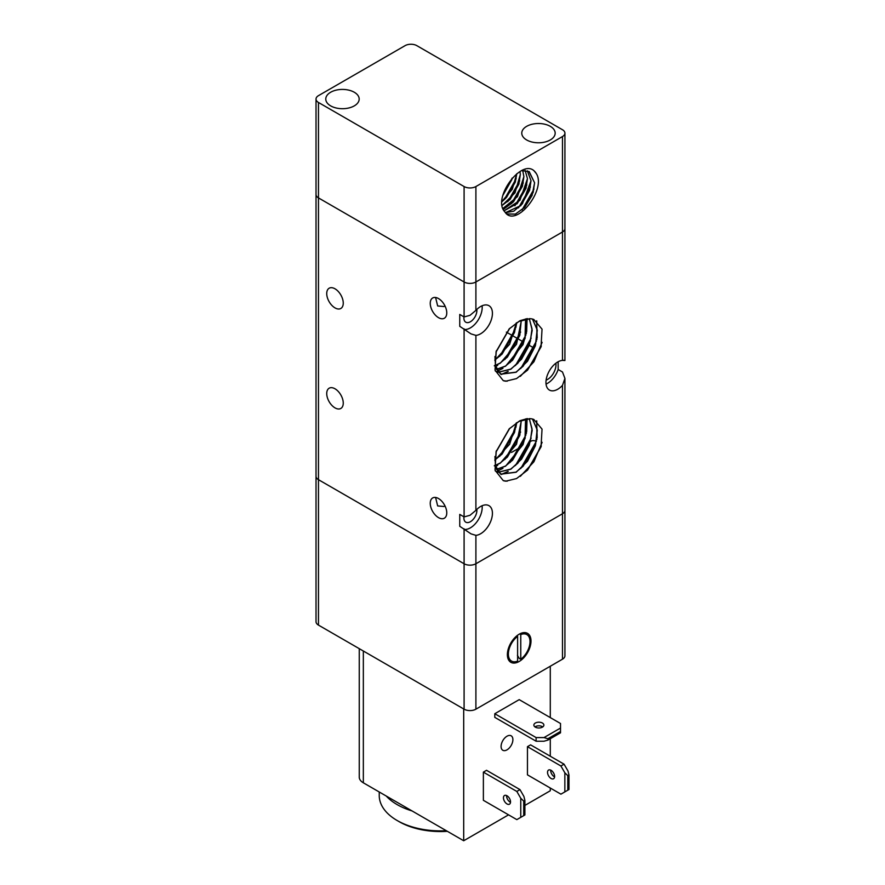 <?xml version="1.0" encoding="UTF-8"?>
<svg xmlns="http://www.w3.org/2000/svg" width="885" height="885" viewBox="0 0 885 885"><rect width="100%" height="100%" fill="white"/><g stroke="black" fill="none" stroke-linecap="round" stroke-linejoin="round"><path stroke-width="1.33" d="M464.094 186.547L464.094 281.983L318.467 197.908A8.352 4.823 0 0 1 316.022 194.501L316.022 621.701A8.352 4.823 0 0 0 318.467 625.109L318.467 479.681A8.352 4.823 180 0 1 316.022 476.274A8.352 4.823 0 0 0 318.467 479.681L464.094 563.756A8.352 4.823 0 0 0 469.99 565.161A8.352 4.823 0 0 0 475.898 563.756L562.484 513.765A8.352 4.823 0 0 0 564.929 510.357L564.929 378.426L562.484 385.373A16.693 9.635 -60 0 1 557.76 389.234A16.693 9.635 -60 0 1 549.408 390.064A16.693 9.635 -60 0 1 546.853 376.689A16.693 9.635 -60 0 1 557.76 361.965A16.693 9.635 -60 0 1 562.484 360.383L564.929 360.505L564.929 228.584A8.352 4.823 180 0 1 562.484 231.992L475.898 281.983A8.352 4.823 180 0 1 469.99 283.399A8.352 4.823 180 0 1 464.094 281.983L318.467 197.908A8.352 4.823 180 0 1 316.022 194.501L316.022 99.065A8.352 4.823 180 0 1 318.467 95.657L405.053 45.666A8.352 4.823 180 0 1 410.961 44.25A8.352 4.823 180 0 1 416.857 45.666L562.484 129.741A8.352 4.823 180 0 1 564.929 133.148A8.352 4.823 180 0 1 562.484 136.555L475.898 186.547A8.352 4.823 180 0 1 469.99 187.952A8.352 4.823 180 0 1 464.094 186.547L318.467 102.472A8.352 4.823 180 0 1 316.022 99.065M564.862 360.427L562.484 360.118M469.99 515.302L475.898 510.357A16.693 9.635 -60 0 1 480.621 506.485A16.693 9.635 -60 0 1 488.974 505.667A16.693 9.635 -60 0 1 491.529 519.041A16.693 9.635 -60 0 1 480.621 533.755A16.693 9.635 -60 0 1 475.898 535.348L471.03 533.865L459.757 526.298L459.757 514.406L464.094 516.906L469.99 515.302M475.898 335.382L471.03 333.899L459.757 326.333L459.757 314.44L464.094 316.941L469.99 315.337L475.898 310.392A16.693 9.635 -60 0 1 480.621 306.52A16.693 9.635 -60 0 1 488.974 305.701A16.693 9.635 -60 0 1 491.529 319.076A16.693 9.635 -60 0 1 480.621 333.789A16.693 9.635 -60 0 1 475.898 335.382L475.898 510.357M438.506 317.66A11.693 6.748 60 0 1 430.873 307.36A11.693 6.748 60 0 1 432.665 297.991A11.693 6.748 60 0 1 438.506 298.566A11.693 6.748 60 0 1 446.14 308.876A11.693 6.748 60 0 1 444.347 318.235A11.693 6.748 60 0 1 438.506 317.66M444.923 305.801L444.027 306.531L437.666 305.967L435.597 297.504M438.506 517.625A11.693 6.748 60 0 1 430.873 507.326A11.693 6.748 60 0 1 432.665 497.956A11.693 6.748 60 0 1 438.506 498.532A11.693 6.748 60 0 1 446.14 508.842A11.693 6.748 60 0 1 444.347 518.201A11.693 6.748 60 0 1 438.506 517.625M536.343 441.427A11.693 6.748 -120 0 0 531.055 441.15L530.502 441.471M444.923 505.766L444.027 506.497L437.666 505.932L435.597 497.47M334.995 307.892A11.693 6.748 60 0 1 327.361 297.592A11.693 6.748 60 0 1 329.154 288.222A11.693 6.748 60 0 1 334.995 288.798A11.693 6.748 60 0 1 342.628 299.097A11.693 6.748 60 0 1 340.836 308.467A11.693 6.748 60 0 1 334.995 307.892M334.995 407.874A11.693 6.748 60 0 1 327.361 397.575A11.693 6.748 60 0 1 329.154 388.205A11.693 6.748 60 0 1 334.995 388.78A11.693 6.748 60 0 1 342.628 399.08A11.693 6.748 60 0 1 340.836 408.45A11.693 6.748 60 0 1 334.995 407.874M482.104 505.744A16.693 9.635 -60 0 1 470.389 527.847A16.693 9.635 -60 0 1 465.09 529.462M476.816 509.417A9.182 5.299 -60 0 1 470.389 521.719A9.182 5.299 -60 0 1 465.798 522.172A9.182 5.299 -60 0 1 463.961 516.829M482.104 305.779A16.693 9.635 -60 0 1 470.389 327.881A16.693 9.635 -60 0 1 465.09 329.497M476.816 309.451A9.182 5.299 -60 0 1 470.389 321.753A9.182 5.299 -60 0 1 465.798 322.206A9.182 5.299 -60 0 1 463.961 316.863M558.158 361.755L558.158 369.499L562.484 371.999L564.929 378.426M555.869 363.237A11.97 6.914 -60 0 1 547.527 379.466A11.97 6.914 -60 0 1 546.111 380.152M558.158 369.499A16.693 9.635 -60 0 1 547.527 383.327A16.693 9.635 -60 0 1 546.045 384.079M508.997 429.081L518.765 421.492L530.126 418.671A32.004 18.474 -60 0 1 533.832 419.479L542.04 429.114L541.023 446.903L527.593 470.101L516.541 478.575L505.766 481.174A36.617 21.14 -60 0 1 503.266 480.632L495.036 470.167L496.098 451.682L509.251 428.805L519.893 420.74L530.126 418.671M520.004 420.685L527.349 418.594M532.46 419.036L537.106 429.701L535.536 444.635L523.212 466.141L515.966 472.136L500.622 474.094L495.6 467.413L494.947 456.472M532.549 419.059L537.306 430.154L535.392 445.741L527.515 461.262L516.143 472.236L500.799 474.194L495.235 465.455L496.264 451.118M529.252 418.627L532.007 428.771L530.281 441.582L517.946 463.109L510.711 469.094L498.332 472.181M498.244 472.159L495.368 471.063M529.363 418.627L532.206 430.364L529.296 445.133L521.486 459.249L510.877 469.194L498.41 472.258M498.31 472.236L495.534 471.163M525.546 418.97L525.015 438.562L512.692 460.056L505.446 466.063L496.474 469.327M525.679 418.948L526.752 430.851L523.035 444.58L505.612 466.152L496.529 469.426M521.276 420.286L519.749 435.52L507.426 457.025L500.18 463.021L495.224 465.422M495.091 465.466L494.339 465.698M521.431 420.231L516.53 444.237L500.357 463.12L495.257 465.565M495.113 465.61L494.35 465.842M516.187 423.03L514.495 432.477L502.16 453.994L494.826 460.045M516.375 422.908L509.638 444.237L494.815 460.244M509.727 428.34L495.987 452.135M509.461 428.606L496.076 451.792M508.997 329.098L518.765 321.509L530.126 318.688A32.004 18.474 -60 0 1 533.832 319.496L542.04 329.131L541.023 346.92L527.593 370.118L516.541 378.592L505.766 381.192A36.617 21.14 -60 0 1 503.266 380.65L495.036 370.184L496.098 351.699L509.251 328.822L519.893 320.757L530.126 318.688M520.004 320.702L527.349 318.611M532.46 319.054L537.106 329.718L535.536 344.652L523.212 366.158L515.966 372.154L500.622 374.112L495.6 367.43L494.947 356.489M532.549 319.076L537.306 330.171L535.392 345.758L527.515 361.279L516.143 372.253L500.799 374.211L495.235 365.472L496.264 351.135M529.252 318.644L532.007 328.789L530.281 341.599L517.946 363.127L510.711 369.111L498.332 372.198M498.244 372.176L495.368 371.08M529.363 318.644L532.206 330.382L529.296 345.15L521.486 359.266L510.877 369.211L498.41 372.275M498.31 372.253L495.534 371.18M525.546 318.987L525.015 338.579L512.692 360.073L505.446 366.08L496.474 369.344M525.679 318.965L526.752 330.868L523.035 344.597L505.612 366.169L496.529 369.443M521.276 320.315L519.749 335.537L507.426 357.042L500.18 363.038L495.224 365.439M495.091 365.483L494.339 365.715M521.431 320.248L516.53 344.254L500.357 363.138L495.257 365.582M495.113 365.627L494.35 365.859M516.187 323.047L514.495 332.495L502.16 354.011L494.826 360.062M516.375 322.925L509.638 344.254L494.815 360.261M509.727 328.357L495.987 352.153M509.461 328.623L496.076 351.81M507.171 381.214L503.266 380.65M542.129 342.329L533.898 361.799L520.325 376.357M541.166 346.444L527.36 370.361M536.653 320.846L537.173 337.816M536.432 341.123L520.767 368.525M536.764 320.923L536.885 339.696M535.779 343.8L522.592 366.799M508.211 371.434L501.386 374.51M508.112 371.379L501.275 374.455M531.166 338.103L515.49 365.505M530.524 340.758L517.327 363.757M502.945 368.403L497.447 371.058M502.846 368.348L497.403 370.981M527.051 318.633L526.652 331.742M525.9 335.083L510.225 362.463M527.139 318.633L526.365 333.612M525.247 337.749L512.072 360.726M497.691 365.361L495.489 366.6M497.591 365.306L495.467 366.501M520.634 332.041L504.97 359.432M519.982 334.718L506.817 357.673M515.369 328.999L499.715 356.378M516.696 322.715L515.844 327.55M514.716 331.676L501.574 354.608M509.295 328.789L496.131 351.599M509.45 328.656L496.319 351.566M507.171 481.197L503.266 480.632M542.129 442.312L533.898 461.782L520.325 476.34M541.166 446.427L527.36 470.344M536.653 420.829L537.173 437.798M536.432 441.106L520.767 468.508M536.764 420.906L536.885 439.679M535.779 443.783L522.592 466.782M508.211 471.417L501.386 474.493M508.112 471.362L501.275 474.437M531.166 438.086L515.49 465.488M530.524 440.741L517.327 463.74M502.945 468.386L497.447 471.041M502.846 468.331L497.403 470.964M527.051 418.616L526.652 431.725M525.9 435.066L510.225 462.446M527.139 418.616L526.365 433.595M525.247 437.732L512.072 460.709M497.691 465.344L495.489 466.583M497.591 465.289L495.467 466.483M520.634 432.024L504.97 459.415M519.982 434.701L506.817 457.656M515.369 428.982L499.715 456.361M516.696 422.698L515.844 427.532M514.716 431.659L501.574 454.591M509.295 428.771L496.131 451.582M509.45 428.639L496.319 451.549M475.898 535.348L475.898 563.756L562.484 513.765A8.352 4.823 180 0 0 564.929 510.357L564.929 655.785A8.352 4.823 0 0 1 562.484 659.192L475.898 709.184L475.898 563.756A8.352 4.823 180 0 1 469.99 565.161A8.352 4.823 180 0 1 464.094 563.756L464.094 709.184A8.352 4.823 0 0 0 469.99 710.589A8.352 4.823 0 0 0 475.898 709.184M507.382 654.646A16.693 9.635 -60 0 1 514.672 637.842A16.693 9.635 -60 0 1 527.537 633.372A16.693 9.635 -60 0 1 531 641.017A16.693 9.635 -60 0 1 523.71 657.82A16.693 9.635 -60 0 1 510.844 662.29A16.693 9.635 -60 0 1 507.382 654.646M519.672 633.925L520.767 634.556A15.31 8.839 -60 0 1 526.841 634.578A15.31 8.839 -60 0 1 530.015 641.581A15.31 8.839 -60 0 1 520.767 659.281L519.196 658.374L517.415 655.287M511.541 661.084A15.31 8.839 -60 0 1 508.366 654.081A15.31 8.839 -60 0 1 517.614 636.37L517.614 661.106A15.31 8.839 -60 0 1 511.541 661.084L509.959 660.177A15.31 8.839 -60 0 1 507.724 657.699M517.614 636.37L516.774 635.884M520.767 634.556L520.767 659.281M517.415 635.375L517.415 636.26M522.006 632.963A15.31 8.839 -60 0 1 525.27 633.66L526.841 634.578M318.467 625.109L464.094 709.184M318.467 102.472L318.467 479.681L464.094 563.756L464.094 528.799M386.247 796.035A61.231 35.345 0 0 0 397.177 804.62A61.231 35.345 0 0 0 412.056 810.937M446.317 830.716A61.231 35.345 180 0 1 397.177 820.528L397.177 820.528A61.231 35.345 180 0 1 379.245 795.526L379.245 791.998M399.146 821.667L397.177 820.528L399.146 821.667A58.443 33.741 0 0 0 447.345 831.314M359.255 648.661L359.255 777.13A13.917 8.031 0 0 0 363.337 782.805L463.696 840.75L508.565 814.842M551.067 770.304A5.011 2.887 60 0 1 554.342 774.718A5.011 2.887 60 0 1 553.579 778.734A5.011 2.887 60 0 1 551.067 778.49A5.011 2.887 60 0 1 547.804 774.076A5.011 2.887 60 0 1 548.567 770.061A5.011 2.887 60 0 1 551.067 770.304M550.702 770.116A5.011 2.887 -120 0 0 554.22 776.676A5.011 2.887 -120 0 0 554.596 776.864M506.994 795.759A5.011 2.887 60 0 1 510.258 800.173A5.011 2.887 60 0 1 509.494 804.188A5.011 2.887 60 0 1 506.994 803.934A5.011 2.887 60 0 1 503.72 799.52A5.011 2.887 60 0 1 504.483 795.504A5.011 2.887 60 0 1 506.994 795.759M506.618 795.56A5.011 2.887 -120 0 0 510.136 802.12A5.011 2.887 -120 0 0 510.512 802.308M542.77 726.906A5.011 2.887 0 0 0 542.416 726.673A5.011 2.887 0 0 0 534.971 726.906M542.416 723.045A5.011 2.887 180 0 1 543.877 725.092A5.011 2.887 180 0 1 540.79 727.758A5.011 2.887 180 0 1 535.325 727.138A5.011 2.887 180 0 1 533.865 725.092A5.011 2.887 180 0 1 536.952 722.414A5.011 2.887 180 0 1 542.416 723.045M501.087 746.453A8.352 4.823 -60 0 1 504.727 738.046A8.352 4.823 -60 0 1 511.165 735.811A8.352 4.823 -60 0 1 512.891 739.628A8.352 4.823 -60 0 1 509.251 748.035A8.352 4.823 -60 0 1 502.813 750.27A8.352 4.823 -60 0 1 501.087 746.453M560.515 728.045L543.987 737.581L536.111 737.581L536.111 741.221L494.792 717.359L494.792 713.73L519.196 699.637L560.515 723.499L560.515 732.813L547.926 740.081L547.926 738.721L560.515 731.452M536.111 741.221L543.987 741.221L547.926 740.081M547.926 738.721L543.987 737.581M523.909 796.445L519.982 789.619L516.829 791.444L520.767 798.259L523.721 801.102L524.894 800.416L523.909 796.445M524.894 800.416L524.894 814.963L516.829 819.621L483.376 800.306L483.376 772.129L486.529 770.304L519.982 789.619M483.376 772.129L516.829 791.444M567.993 770.99L564.055 764.175L560.913 765.99L564.851 772.804L567.794 775.647L568.978 774.961L567.993 770.99M568.978 774.961L568.978 789.508L567.794 790.194L567.794 775.647M564.851 772.804L564.851 791.898L560.913 794.166L527.46 774.851L527.46 746.674L530.602 744.86L564.055 764.175M567.794 790.194L564.851 791.898M494.792 713.73L536.111 737.581M523.721 815.638L523.721 801.102M520.767 798.259L520.767 817.342M527.46 746.674L560.913 765.99M463.696 840.75L463.696 708.951L363.337 651.006A13.917 8.031 180 0 1 363.292 650.984M524.894 805.416L550.282 790.759L550.282 788.037M550.282 666.239L550.282 717.591M550.282 738.721L550.282 756.221M550.282 139.963A16.693 9.635 180 0 1 532.084 142.054A16.693 9.635 180 0 1 521.774 133.148A16.693 9.635 180 0 1 526.675 126.334A16.693 9.635 180 0 1 544.861 124.243A16.693 9.635 180 0 1 555.172 133.148A16.693 9.635 180 0 1 550.282 139.963M354.277 105.879A16.693 9.635 180 0 1 336.09 107.97A16.693 9.635 180 0 1 325.78 99.065A16.693 9.635 180 0 1 330.669 92.239A16.693 9.635 180 0 1 348.867 90.159A16.693 9.635 180 0 1 359.177 99.065A16.693 9.635 180 0 1 354.277 105.879M464.094 316.941L464.094 281.983A8.352 4.823 0 0 0 469.99 283.399A8.352 4.823 0 0 0 475.898 281.983L475.898 186.547M562.484 136.555L562.484 231.992A8.352 4.823 0 0 0 564.929 228.584L564.929 133.148M504.97 212.035A23.851 13.773 -60 0 1 504.804 211.825C491.75 198.351 521.873 157.751 534.496 171.248A27.07 15.631 -60 0 1 536.255 173.482C546.864 189.567 515.579 228.684 504.97 212.035L507.138 213.949L515.446 214.093L524.849 207.167L532.084 195.43L534.595 182.786L529.208 171.601L521.73 170.672M507.293 214.026L515.324 214.126L524.429 207.61L533.135 192.454L534.584 182.775L528.92 171.447M505.501 212.654L513.776 211.172L522.438 203.738L531.022 180.717L527.294 170.783L531.022 180.717L529.562 190.386L520.856 205.552L505.501 212.654M504.041 210.84L519.96 200.275L527.449 178.659L525.137 170.407L527.449 178.659L525.989 188.339L517.294 203.495L504.041 210.829M502.868 208.484L517.459 196.68L523.887 176.602L522.703 170.506L523.887 176.602L522.415 186.27L513.72 201.426L502.857 208.473M502.105 205.453L515.015 192.841L520.314 174.533L520.004 171.568L520.314 174.533L518.853 184.202L510.147 199.368L502.105 205.453M501.928 201.437L512.282 189.29L516.751 173.77L515.28 182.155L506.585 197.311L501.928 201.426M502.835 195.452L511.862 179.566M502.901 195.176L512.227 178.029M501.906 201.791L505.766 198.196M506.187 197.72L515.446 181.602M504.229 199.612L516.165 178.715M509.749 199.8L519.019 183.649M507.791 201.669L519.727 180.794M503.266 209.457L512.913 202.311M513.333 201.835L522.581 185.728M511.353 203.738L523.289 182.885M516.917 203.882L526.155 187.797M514.915 205.807L526.863 184.932M520.48 205.951L529.717 189.866M518.499 207.853L530.436 186.978M536.255 173.482L534.186 171.004M522.084 209.911L534.009 189.025M524.042 208.019L533.29 191.934M562.484 360.383L562.484 231.992L475.898 281.983L475.898 310.392M562.484 385.373L562.484 659.192M464.094 328.833L464.094 516.906M363.337 782.805L363.337 651.006M511.53 452.423L521.519 446.659M534.12 348.137L529.23 345.316M523.588 342.064L518.71 339.243M518.333 339.021L513.444 336.2M513.068 335.979L508.189 333.158M507.802 332.948L506.375 332.118M541.31 445.918L541.023 446.903M496.098 451.682L496.397 450.664M496.098 351.699L496.397 350.681M541.023 346.92L541.31 345.935"/></g></svg>
